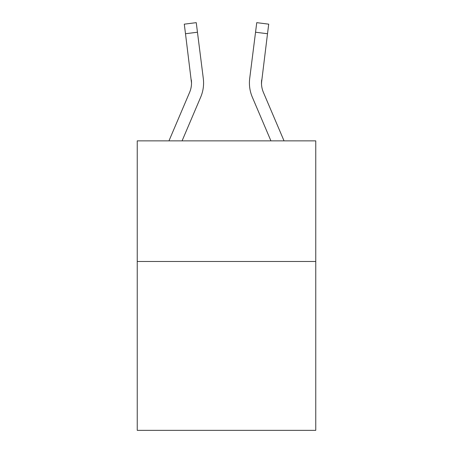 <?xml version="1.0" encoding="UTF-8"?>
<svg xmlns="http://www.w3.org/2000/svg" width="453" height="453" viewBox="0 0 453 453"><rect width="100%" height="100%" fill="white"/><g stroke="black" fill="none" stroke-linecap="round" stroke-linejoin="round"><path stroke-width="0.68" d="M315.758 261.483L315.758 430.35L137.242 430.35L137.242 140.86L315.758 140.86L315.758 261.483L137.242 261.483M200.69 97.135L182.072 140.86L200.69 97.135A36.189 36.189 -22.9 0 0 203.295 78.426L197.457 32.225L185.492 33.737L184.28 24.162L196.251 22.65L197.457 32.225M189.592 92.412A24.122 24.122 -22.9 0 0 191.33 79.938L191.517 83.001A24.122 24.122 -22.9 0 1 189.592 92.412A24.122 24.122 -22.9 0 0 191.517 83.007A24.122 24.122 -22.9 0 1 189.592 92.412A24.122 24.122 -22.9 0 0 191.517 83.007A24.122 24.122 -22.9 0 1 189.592 92.412A24.122 24.122 -22.9 0 0 191.517 83.007A24.122 24.122 -22.9 0 1 189.592 92.412A24.122 24.122 -22.9 0 0 191.517 83.007A24.122 24.122 -22.9 0 1 189.592 92.412A24.122 24.122 -22.9 0 0 191.517 83.007A24.122 24.122 -22.9 0 1 189.592 92.412A24.122 24.122 -22.9 0 0 191.517 83.007A24.122 24.122 -22.9 0 1 189.592 92.412A24.122 24.122 -22.9 0 0 191.517 83.007A24.122 24.122 -22.9 0 1 189.592 92.412A24.122 24.122 -22.9 0 0 191.517 83.007A24.122 24.122 -22.9 0 1 189.592 92.412A24.122 24.122 -22.9 0 0 191.517 83.007A24.122 24.122 -22.9 0 1 189.592 92.412A24.122 24.122 -22.9 0 0 191.517 83.007A24.122 24.122 -22.9 0 1 189.592 92.412L168.963 140.86L189.592 92.412A24.122 24.122 0 0 0 191.517 83.007L185.492 33.737M203.114 76.976L203.295 78.426M284.037 140.86L263.408 92.412A24.122 24.122 0 0 1 261.483 83.001L267.508 33.737L255.543 32.225L256.749 22.65L268.72 24.162L256.749 22.65L268.72 24.162L256.749 22.65L268.72 24.162L256.749 22.65L268.72 24.162L256.749 22.65L268.72 24.162L256.749 22.65L268.72 24.162L256.749 22.65L268.72 24.162L256.749 22.65L268.72 24.162L256.749 22.65L268.72 24.162L256.749 22.65L268.72 24.162L256.749 22.65L268.72 24.162L256.749 22.65L268.72 24.162L256.749 22.65L268.72 24.162L256.749 22.65L268.72 24.162L256.749 22.65L268.72 24.162L256.749 22.65L268.72 24.162L256.749 22.65L268.72 24.162L256.749 22.65L268.72 24.162L256.749 22.65L268.72 24.162L256.749 22.65L268.72 24.162L256.749 22.65L268.72 24.162L256.749 22.65L268.72 24.162L256.749 22.65L268.72 24.162L267.508 33.737M249.416 82.944L249.461 84.728M252.31 97.135L270.928 140.86L252.31 97.135A36.189 36.189 22.9 0 1 249.705 78.426L255.543 32.225M261.511 84.139L261.67 79.938A24.122 24.122 22.9 0 0 263.408 92.412M203.584 82.944L203.539 84.728L203.584 82.944M249.705 78.426L249.886 76.976M268.72 24.162L256.749 22.65M184.28 24.162L196.251 22.65"/></g></svg>
